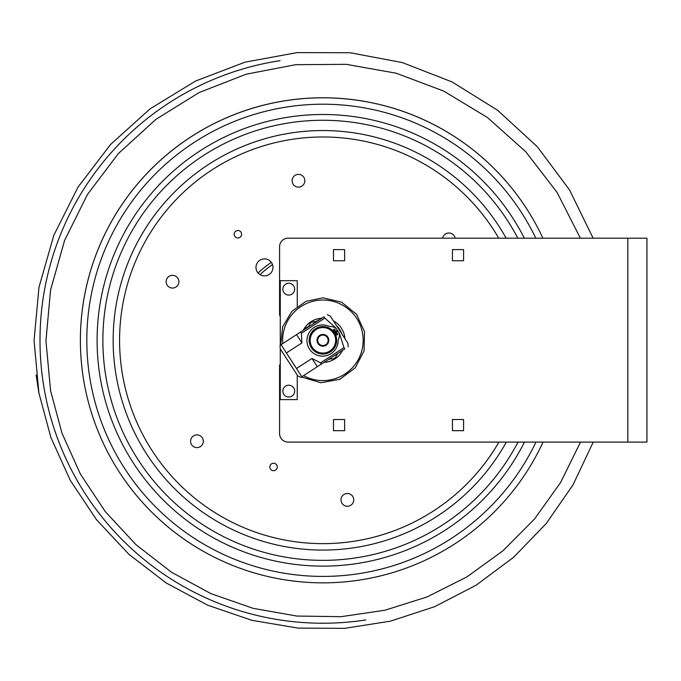 <?xml version="1.0" encoding="UTF-8"?>
<svg xmlns="http://www.w3.org/2000/svg" width="681" height="681" viewBox="0 0 681 681"><rect width="100%" height="100%" fill="white"/><g stroke="black" fill="none" stroke-linecap="round" stroke-linejoin="round"><path stroke-width="1.02" d="M297.256 306.459L297.256 280.674L280.266 280.674L280.266 345.182M280.266 348.868L280.266 399.611L297.256 399.611L297.256 375.078M288.761 295.077A5.916 5.916 0 0 1 283.645 286.207A5.916 5.916 0 0 1 293.886 286.207A5.916 5.916 0 0 1 288.761 295.077M288.761 397.032A5.916 5.916 0 0 1 283.645 388.161A5.916 5.916 0 0 1 293.886 388.161A5.916 5.916 0 0 1 288.761 397.032M329.153 359.049L333.307 358.836L329.153 359.049M315.661 321.628L312.528 321.79L315.661 321.628M333.307 358.836A21.239 21.239 0 0 0 335.571 357.372L337.461 353.66L335.571 357.372M312.528 321.79A21.239 21.239 0 0 0 310.264 323.254L308.834 326.054L310.264 323.254M325.756 344.688A5.218 5.218 0 0 1 318.538 343.147A5.218 5.218 0 0 1 320.079 335.937A5.218 5.218 0 0 1 327.297 337.47A5.218 5.218 0 0 1 325.756 344.688M319.712 335.367A5.899 5.899 0 0 0 320.232 345.565A5.899 5.899 0 0 0 328.804 340.006A5.899 5.899 0 0 0 319.712 335.367M312.221 347.242A12.743 12.743 0 0 1 322.258 327.587A12.743 12.743 0 0 1 334.269 346.11A12.743 12.743 0 0 1 312.221 347.242M311.37 347.795A13.765 13.765 0 0 0 330.404 351.864A13.765 13.765 0 0 0 334.465 332.822A13.765 13.765 0 0 0 315.431 328.761A13.765 13.765 0 0 0 311.37 347.795M334.175 332.405L337.342 330.353L335.869 328.089L333.239 326.871L328.77 326.233A15.595 15.595 0 0 0 307.557 336.278A15.595 15.595 0 0 0 320.325 355.984A15.595 15.595 0 0 0 338.159 340.704L339.402 336.371L339.359 333.477L337.895 331.213L334.737 333.256M336.431 333.332A0.885 0.885 0 0 1 337.793 334.022A0.885 0.885 0 0 1 336.508 334.856A0.885 0.885 0 0 1 336.431 333.332M333.843 329.34A0.885 0.885 0 0 1 335.205 330.03A0.885 0.885 0 0 1 333.92 330.864A0.885 0.885 0 0 1 333.843 329.34M335.41 327.544L324.811 318.087L301.351 333.29L301.913 342.901L296.55 334.626L280.027 345.335L281.057 344.671L296.49 368.481L311.983 358.436L320.521 362.862L343.982 347.65L339.666 334.116M301.913 342.901L286.42 352.945M334.209 332.379A13.799 13.799 0 0 1 334.763 333.239M335.622 332.686A14.82 14.82 0 0 0 335.061 331.826M334.405 330.957A14.82 14.82 0 0 0 333.46 329.902M336.72 334.933A14.82 14.82 0 0 0 336.142 333.639M339.249 333.298L335.98 328.259M300.823 377.419L301.853 376.746L300.823 377.419L297.767 375.852L282.777 352.732L280.206 348.766L280.027 345.335M296.49 368.481L301.853 376.746L317.346 366.701L311.983 358.436M296.55 334.626L323.994 316.827C328.54 313.881 328.54 313.881 323.994 316.827C328.54 313.881 328.54 313.881 323.994 316.827L324.811 318.087M301.351 333.29L300.542 332.039M327.331 314.665L330.387 316.231L347.948 343.318L348.127 346.748M343.982 347.65L344.79 348.91C349.344 345.957 349.344 345.957 344.79 348.91C349.344 345.957 349.344 345.957 344.79 348.91L321.338 364.114L320.521 362.862M321.338 364.114L317.346 366.701M314.588 322.522L313.132 323.466M315.473 321.951L316.708 320.947M320.453 318.725L321.432 318.087M320.887 318.444L320.359 318.58M317.797 320.445L318.41 320.044M305.386 328.285L309.361 325.918M308.876 326.029L309.344 325.927M323.211 317.337L301.828 331.204M280.266 364.948L279.585 364.948L279.585 433.593A8.495 8.495 0 0 0 288.08 442.097L627.831 442.097L627.831 238.188L646.95 238.188L646.95 442.097L593.245 442.097L573.027 484.838L546.196 523.587L513.551 557.339L476.036 585.251L434.631 606.694L390.417 621.174L344.475 628.367L297.938 628.086L251.944 620.323L207.662 605.188L166.249 583.004L128.854 554.274L96.54 519.731L70.296 480.386L50.913 437.568L38.902 392.997L34.05 340.577L38.996 287.144L53.833 235.277L78 187.147L110.535 144.508L150.195 108.773L195.558 81.048L245.083 62.141L297.18 52.607L350.179 52.743L402.394 62.601L452.107 81.941L497.615 110.262L537.266 146.679L569.52 189.914L593.125 238.188M627.831 238.188L288.08 238.188A8.495 8.495 0 0 0 279.585 246.684L279.585 315.337L280.266 315.337M344.629 249.612L344.629 260.755L333.486 260.755L333.486 249.612L344.629 249.612M463.574 419.53L463.574 430.673L452.431 430.673L452.431 419.53L463.574 419.53M344.629 430.673L333.486 430.673L333.486 419.53L344.629 419.53L344.629 430.673M463.574 260.755L452.431 260.755L452.431 249.612L463.574 249.612L463.574 260.755M271.336 262.381A93.459 93.459 0 0 0 258.09 272.996M270.221 263.13L270.74 262.781M271.396 265.403L270.161 266.262M271.651 265.224L270.127 266.297M272.511 264.645A90.913 90.913 0 0 0 260.048 274.639M265.76 275.779A8.495 8.495 0 0 1 256.558 264.296A8.495 8.495 0 0 1 271.106 262.074A8.495 8.495 0 0 1 265.76 275.779M442.616 238.188A6.376 6.376 0 0 1 455.146 238.188M292.541 178.439A6.376 6.376 0 0 1 303.445 176.762A6.376 6.376 0 0 1 299.444 187.045A6.376 6.376 0 0 1 292.541 178.439M167.543 285.68A6.376 6.376 0 0 1 171.544 275.396A6.376 6.376 0 0 1 178.448 284.011A6.376 6.376 0 0 1 167.543 285.68M197.916 447.553A6.376 6.376 0 0 1 191.012 438.947A6.376 6.376 0 0 1 201.925 437.27A6.376 6.376 0 0 1 197.916 447.553M353.294 502.186A6.376 6.376 0 0 1 342.381 503.855A6.376 6.376 0 0 1 346.391 493.572A6.376 6.376 0 0 1 353.294 502.186M240.81 231.906A3.72 3.72 0 0 1 238.469 237.916A3.72 3.72 0 0 1 234.443 232.885A3.72 3.72 0 0 1 240.81 231.906M270.093 465.617A3.72 3.72 0 0 1 276.46 464.638A3.72 3.72 0 0 1 274.12 470.648A3.72 3.72 0 0 1 270.093 465.617M320.742 318.325A22.09 22.09 0 0 0 303.556 329.681M324.028 362.377A22.09 22.09 0 0 0 342.603 350.332M344.944 338.678A22.09 22.09 0 0 0 333.392 320.862M543.063 442.097A242.538 242.538 0 0 1 129.084 486.098A242.538 242.538 0 0 1 286.19 100.575A242.538 242.538 0 0 1 542.902 238.188A242.538 242.538 0 0 0 87.696 399.424A242.538 242.538 0 0 0 359.636 580.05M280.078 60.66A282.913 282.913 0 0 0 43.261 383.148A282.913 282.913 0 0 0 365.748 619.965M498.935 442.097A203.33 203.33 0 0 1 155.013 455.002A203.33 203.33 0 0 1 292.132 139.324A203.33 203.33 0 0 1 498.739 238.188M506.332 442.097A209.765 209.765 0 0 1 150.756 460.152A209.765 209.765 0 0 1 291.153 132.965A209.765 209.765 0 0 1 506.145 238.188M518.003 442.097A220.048 220.048 0 0 1 143.946 468.341A220.048 220.048 0 0 1 289.604 122.801A220.048 220.048 0 0 1 517.824 238.188M524.498 442.097A225.82 225.82 0 0 1 140.133 472.92A225.82 225.82 0 0 1 288.727 117.098A225.82 225.82 0 0 1 524.327 238.188M535.956 442.097A236.103 236.103 0 0 1 133.331 481.033A236.103 236.103 0 0 1 287.169 106.934A236.103 236.103 0 0 1 535.794 238.188M336.542 325.714A19.962 19.962 0 0 1 341.802 333.835M338.151 353.218A19.962 19.962 0 0 1 337.112 354.35M329.91 359.006A19.962 19.962 0 0 1 328.48 359.483M282.777 343.556A40.273 40.273 0 0 1 322.913 300.04A40.273 40.273 0 0 1 361.926 350.298A40.273 40.273 0 0 1 303.573 375.631M36.153 375.061L38.885 392.997M580.501 442.097L560.599 482.506L534.5 519.041L502.978 550.767L466.902 576.909L427.225 596.879L384.952 610.236L341.104 616.68L296.763 616.041L252.991 608.303L210.88 593.611L171.535 572.253L136.013 544.706L105.342 511.686L80.426 474.129L62.022 433.303L50.598 390.826L45.942 340.849L50.59 289.893L64.601 240.402L87.483 194.417L118.332 153.608L155.958 119.32L199.048 92.59L246.139 74.203L295.733 64.686L346.271 64.337L396.146 73.199L443.757 91.092L487.477 117.532L525.749 151.718L557.126 192.485L580.365 238.188M280.683 344.909L282.632 326.837L291.953 311.234L306.041 301.325L322.913 297.835L341.607 302.16L356.478 314.273L364.514 331.698L364.063 350.877L355.218 367.902L339.785 379.3L320.913 382.748L301.487 376.985M296.056 373.222L281.908 351.405"/></g></svg>
